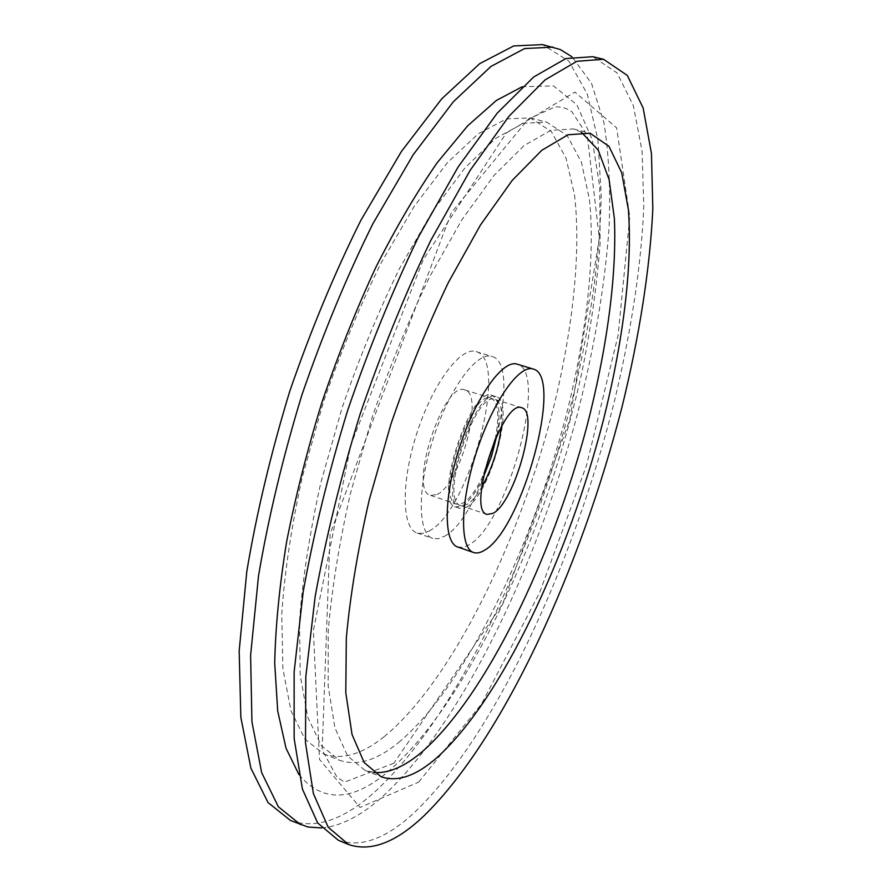 <?xml version="1.0" encoding="UTF-8"?>
<svg xmlns="http://www.w3.org/2000/svg" width="892" height="892" viewBox="0 0 892 892"><rect width="100%" height="100%" fill="white"/><g stroke="black" fill="none" stroke-linecap="round" stroke-linejoin="round"><path stroke-width="0.67" stroke-dasharray="4.46 3.34" d="M501.393 426.632C502.832 410.944 500.769 401.891 495.216 399.482C475.202 389.581 438.752 501.817 460.763 505.563L466.94 504.538C471.634 501.783 476.562 496.019 481.713 487.222M466.326 507.258C490.031 496.075 515.955 400.597 496.075 396.639C475.012 386.191 436.601 504.448 459.781 508.373L466.326 507.258M496.9 435.341C500.88 412.45 499.23 399.125 491.96 395.357C470.742 384.865 432.375 503.021 455.7 506.99L462.279 505.898C469.17 501.705 476.15 492.25 483.196 477.543M495.227 439.031C499.71 415.728 498.327 402.125 491.102 398.189C470.943 388.254 434.538 500.39 456.682 504.192L462.892 503.177C469.928 498.862 476.964 488.994 484.01 473.574M437.047 494.502C460.372 484.356 484.668 393.996 464.866 389.971C443.803 379.78 407.588 491.302 430.624 495.428L437.047 494.502M429.074 531.041C469.281 511.406 509.889 359.275 476.06 351.626C460.885 346.207 433.021 383.125 417.021 432.72C400.831 482.26 401.69 528.51 417.144 533.037L422.763 533.427L429.074 531.041M444.394 536.304C483.877 516.323 524.831 363.836 491.804 356.421C477.008 351.113 449.445 388.276 433.389 438.039C417.144 487.746 417.623 534.007 432.709 538.4L438.206 538.746L444.394 536.304M398.791 742.378C465.802 685.981 533.483 544.733 567.747 409.183C586.735 331.545 595.298 256.45 589.422 199.306L581.372 162.099L567.178 135.539L546.774 122.148L523.403 123.286L495.818 138.271L465.011 167.796L432.364 211.616L399.627 268.291C378.364 311.665 359.119 358.339 341.926 408.335L320.674 483.375C309.714 532.836 302.656 578.596 299.522 620.665L300.203 675.3L307.785 717.302L321.298 745.623L339.54 760.274C357.135 766.373 376.881 760.397 398.791 742.378M384.151 736.692C452.177 680.942 520.259 540.24 554.177 404.968C572.965 327.476 581.071 252.469 574.582 195.315L566.03 158.085L551.289 131.447L530.316 117.934L506.422 118.915L478.357 133.7L447.115 162.98L414.111 206.509L381.152 262.872C359.777 306.034 340.51 352.507 323.35 402.303L302.265 477.086C291.461 526.403 284.626 572.062 281.76 614.064L282.887 668.688L290.97 710.734L304.986 739.189L323.751 754.019C341.77 760.274 361.907 754.509 384.151 736.692M290.58 820.551C314.932 829.014 341.881 820.462 371.44 794.872C455.277 720.736 534.475 552.26 574.258 391.61C590.593 322.358 600.126 255.079 601.219 194.935L597.896 139.776L587.315 94.139L568.962 61.236L542.57 44.6M321.655 827.977C340.265 826.282 359.866 816.448 380.471 798.485C459.291 727.894 534.732 571.449 576.254 418.437C593.682 351.716 604.631 288.116 609.102 227.627C610.596 188.892 608.879 153.892 603.94 122.628L591.563 83.435L572.073 56.854M298.909 774.568C322.815 803.157 352.976 801.808 389.403 770.521C469.504 700.543 547.309 529.324 581.918 372.198C591.028 327.241 597.094 284.247 600.115 243.193L599.759 186.807L592.188 139.531L576.856 104.71L553.486 85.922L522.288 86.714M418.727 782.094L481.647 703.799L539.56 592.779L586.557 465.334L618.134 335.191L629.785 216.656L616.628 127.857L574.927 92.11L506.255 133.12L423.377 259.46L350.879 444.907L313.36 630.577L319.492 759.415L360.022 807.438L418.727 782.094M338.38 840.297C361.015 848.024 386.448 838.67 414.702 812.222C494.87 735.655 572.753 565.305 613.796 403.742C630.722 334.099 641.281 266.563 643.801 206.32L642.073 151.127L633.365 105.579L617.063 72.921L592.857 56.709M581.461 132.25L573.333 128.939L550.799 130.332L524.017 145.641L493.912 175.568L461.833 219.856L429.498 277.033C408.391 320.752 389.202 367.772 371.931 418.08L350.433 493.544C339.194 543.228 331.791 589.144 328.211 631.313L328.156 685.993L334.935 727.894L347.612 756.026L365.029 770.387L373.547 772.483M457.808 547.052L463.104 547.32L469.103 544.8C507.414 524.251 548.914 371.172 517.204 364.17M460.763 505.563L487.143 514.439M495.216 399.482L521.775 407.8M455.7 506.99L459.781 508.373M491.96 395.357L496.075 396.639M430.624 495.428L456.682 504.192M464.866 389.971L491.102 398.189M417.144 533.037L432.709 538.4M476.06 351.626L491.804 356.421M323.751 754.019L339.54 760.274M530.316 117.934L546.774 122.148M393.907 763.173L344.557 782.117L337.02 777.244L322.157 749.893L330.107 533.951L451.374 212.63L528.254 119.127L555.147 106.884C561.191 106.627 566.755 108.222 571.828 111.667L587.282 135.305L599.312 238.331L569.888 419.496L502.709 603.806L393.907 763.173M365.029 770.387L381.096 776.754M573.333 128.939L590.08 133.22"/><path stroke-width="1.34" d="M493.086 513.313C514.851 502.452 539.861 411.268 521.775 407.8C502.687 398.167 466.048 511.016 487.143 514.439L493.086 513.313M484.668 550.152C522.244 529.246 564.078 375.8 533.204 369.054C519.412 364.036 492.663 401.835 476.462 452.032C460.082 502.163 459.525 548.468 473.63 552.516C476.841 553.575 480.52 552.784 484.668 550.152M481.713 487.222C492.172 468.3 498.728 448.096 501.393 426.632M483.196 477.543L491.347 456.86L496.9 435.341M484.01 473.574L495.227 439.031M572.073 56.854L560.299 49.539L542.57 44.6L513.703 45.938L479.706 63.655L441.674 98.889L401.322 151.629L360.847 220.346C334.545 273.164 310.829 330.174 289.722 391.387C270.845 453.314 256.528 513.379 246.783 571.582L239.167 650.959L240.84 717.346L250.897 768.202L268.001 802.51L290.58 820.551L307.829 826.973L321.655 827.977M553.051 47.12L524.574 48.569L490.946 66.443L453.248 101.855L413.152 154.818L372.856 223.769C346.631 276.765 322.937 333.942 301.786 395.301C282.853 457.384 268.425 517.572 258.513 575.864L250.607 655.341L251.934 721.739L261.635 772.55L278.349 806.769L300.537 824.676M522.288 86.714L496.387 100.439L467.765 125.716L437.314 162.556C416.441 192.627 395.881 227.672 375.655 267.689C356.031 310.003 338.168 354.737 322.079 401.891C307.394 449.501 295.564 496.197 286.588 541.957C279.441 586.234 275.483 626.663 274.714 663.269L277.702 710.969L286.02 748.232L298.909 774.568M603.549 59.285L592.857 56.709L565.862 58.582L533.65 77.013L497.212 113.139L458.142 166.927L418.538 236.804C392.603 290.446 368.998 348.248 347.713 410.22C328.524 472.86 313.672 533.505 303.146 592.154L294.126 671.966L294.148 738.453L302.41 789.086L317.652 822.926L338.38 840.297L348.549 844.501C370.804 852.061 395.914 842.527 423.89 815.901C503.266 738.821 580.87 568.081 622.181 406.306C639.241 336.596 650.012 269.005 652.832 208.728L651.461 153.535L643.143 108.01L627.288 75.407L603.549 59.285L576.957 61.28L545.135 79.856L509.042 116.172L470.24 170.182L430.836 240.316C404.979 294.126 381.386 352.106 360.078 414.234C340.822 477.03 325.848 537.798 315.155 596.536L305.833 676.437L305.499 742.936L313.371 793.534L328.211 827.274L348.549 844.501M437.281 757.319C501.56 699.205 568.193 556.519 603.36 420.255C622.917 342.205 632.629 266.898 628.403 209.776L621.679 172.647L608.946 146.288L590.08 133.22L568.081 134.77L541.801 150.291L512.153 180.474L480.431 225.052L448.353 282.552C427.346 326.494 408.19 373.726 390.886 424.235L369.221 499.955C357.803 549.784 350.177 595.811 346.319 638.025L345.795 692.738L352.061 734.584L364.204 762.582L381.096 776.754C397.542 782.384 416.274 775.906 437.281 757.319M373.547 772.483C388.455 773.665 404.745 766.685 422.407 751.543C485.917 695.782 551.223 559.574 586.713 427.101C606.471 351.158 616.941 277.055 614.376 218.562L609.113 179.638L598.209 150.101L581.461 132.25M533.204 369.054L517.204 364.17C503.021 359.041 475.949 396.594 459.804 446.624C443.48 496.588 443.324 542.882 457.808 547.052L473.63 552.516"/></g></svg>
